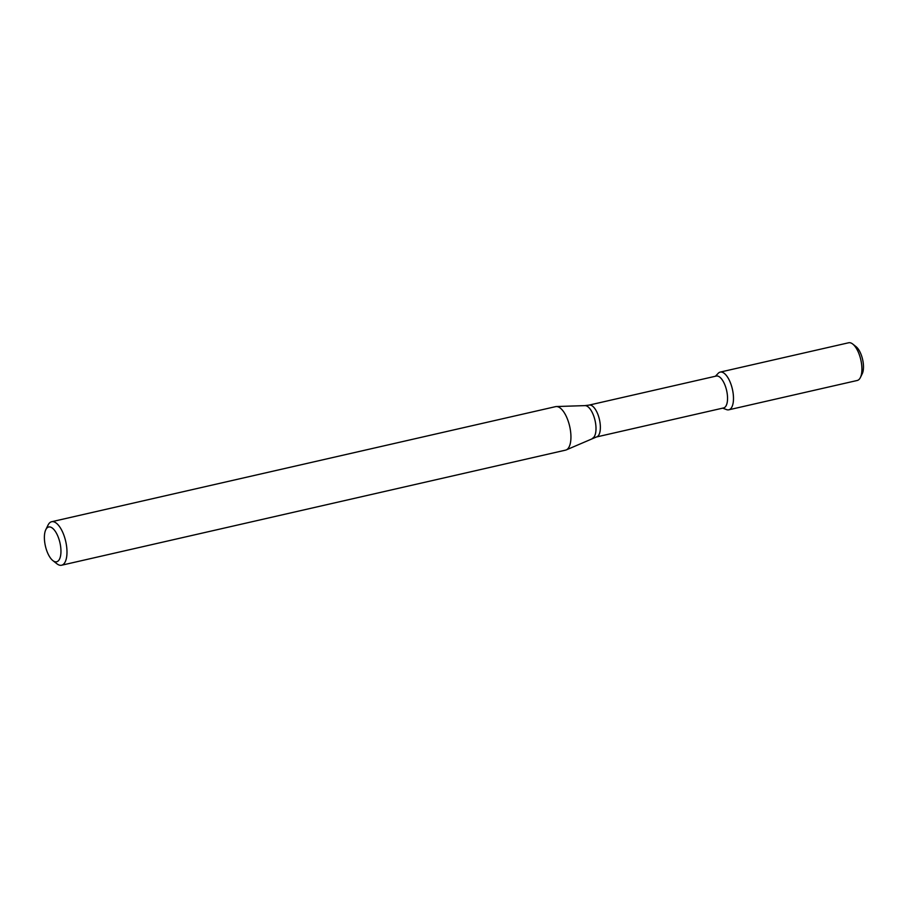<?xml version="1.0" encoding="UTF-8"?>
<svg xmlns="http://www.w3.org/2000/svg" width="908" height="908" viewBox="0 0 908 908"><rect width="100%" height="100%" fill="white"/><g stroke="black" fill="none" stroke-linecap="round" stroke-linejoin="round"><path stroke-width="1.36" d="M715.402 376.252L718.262 373.256A19.34 8.081 77.1 0 1 731.644 386.32A19.34 8.081 77.1 0 1 729.079 409.735A19.34 8.081 77.1 0 1 726.559 409.61L722.689 408.146M596.42 436.986A16.355 6.833 77.1 0 0 596.647 436.93A16.355 6.833 77.1 0 0 599.371 419.235A16.355 6.833 77.1 0 0 589.133 405.093L716.298 376.048A16.355 6.833 77.1 0 1 726.548 390.19A16.355 6.833 77.1 0 1 723.812 407.885A16.355 6.833 77.1 0 1 723.585 407.942L596.42 436.986L566.274 449.903A22.314 9.318 77.1 0 1 565.866 450.05A22.314 9.318 77.1 0 1 565.548 450.141L61.585 565.23A22.314 9.318 77.1 0 1 56.852 563.743L52.857 560.599A17.842 7.457 77.1 0 1 45.4 546.037A17.842 7.457 77.1 0 1 45.797 529.693A17.842 7.457 77.1 0 1 58.691 538.365A17.842 7.457 77.1 0 1 56.898 561.712A17.842 7.457 77.1 0 1 52.857 560.599M45.797 529.693L48.033 525.119A22.314 9.318 77.1 0 1 51.654 521.725L555.617 406.636A22.314 9.318 77.1 0 1 556.366 406.546A22.314 9.318 77.1 0 1 569.668 426.317A22.314 9.318 77.1 0 1 566.274 449.903M51.654 521.725A22.314 9.318 77.1 0 1 65.626 541.02A22.314 9.318 77.1 0 1 61.903 565.139A22.314 9.318 77.1 0 1 61.585 565.23M852.748 344.053L856.074 346.686A15.618 6.526 77.1 0 1 862.6 359.42A15.618 6.526 77.1 0 1 862.248 373.721L860.387 377.535A19.34 8.081 77.1 0 1 857.527 380.395A19.34 8.081 77.1 0 1 857.254 380.475L728.806 409.803A19.34 8.081 77.1 0 0 729.079 409.735A19.34 8.081 77.1 0 0 732.302 388.828A19.34 8.081 77.1 0 0 720.203 372.098L848.64 342.77A19.34 8.081 77.1 0 1 852.748 344.053A19.34 8.081 77.1 0 1 860.818 359.829A19.34 8.081 77.1 0 1 860.387 377.535M589.133 405.093L585.024 405.615A16.809 7.026 77.1 0 1 595.046 420.517A16.809 7.026 77.1 0 1 592.481 438.292M585.024 405.615L556.366 406.546"/></g></svg>
